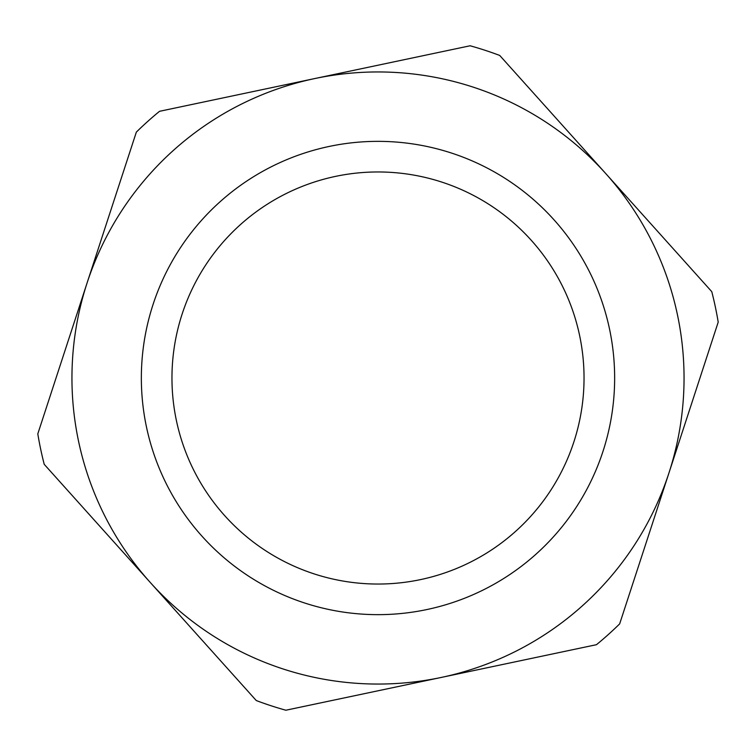 <?xml version="1.0" encoding="UTF-8"?>
<svg xmlns="http://www.w3.org/2000/svg" width="756" height="756" viewBox="0 0 756 756"><rect width="100%" height="100%" fill="white"/><g stroke="black" fill="none" stroke-linecap="round" stroke-linejoin="round"><path stroke-width="1.13" d="M531.326 240.361A206.048 206.048 0 0 1 420.534 579.606A206.048 206.048 0 0 1 182.139 314.033A206.048 206.048 0 0 1 531.326 240.361M554.101 219.92A236.647 236.647 0 0 0 153.043 304.536A236.647 236.647 0 0 0 426.856 609.553A236.647 236.647 0 0 0 554.101 219.92M605.745 173.559A306.048 306.048 0 0 1 441.183 677.461A306.048 306.048 0 0 1 87.072 282.99A306.048 306.048 0 0 1 605.745 173.559L499.725 55.453A344.755 344.755 0 0 0 470.119 45.776L159.525 111.312A344.755 344.755 0 0 0 136.345 132.111L37.8 433.859A344.755 344.755 0 0 0 44.226 464.335L256.275 700.547A344.755 344.755 0 0 0 285.881 710.224L596.475 644.688A344.755 344.755 0 0 0 619.655 623.889L718.2 322.141A344.755 344.755 0 0 0 711.774 291.665L605.745 173.559"/></g></svg>

